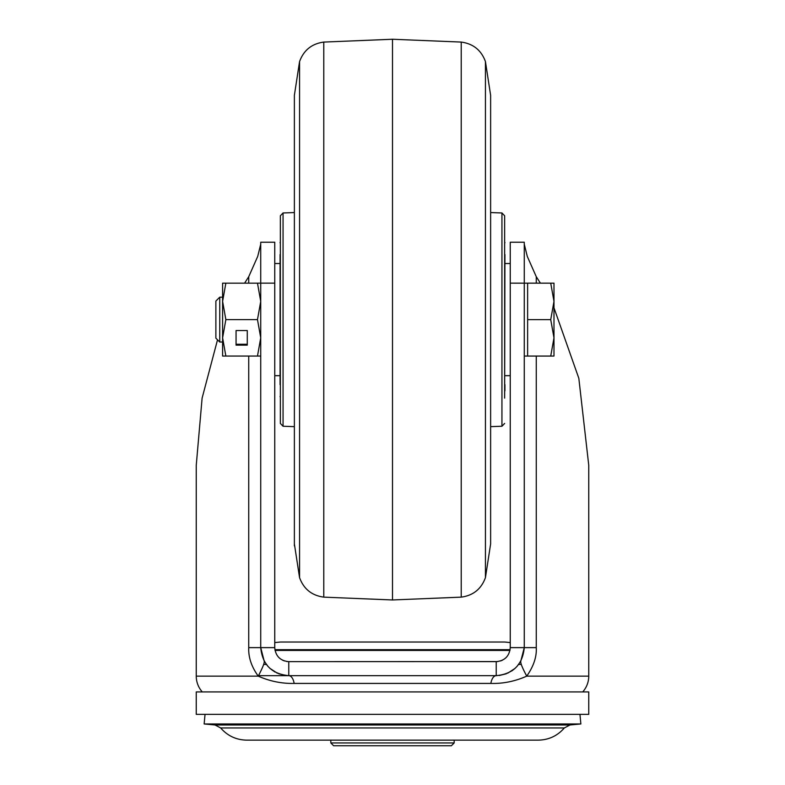 <?xml version="1.0" encoding="UTF-8"?>
<svg xmlns="http://www.w3.org/2000/svg" width="785" height="785" viewBox="0 0 785 785"><rect width="100%" height="100%" fill="white"/><g stroke="black" fill="none" stroke-linecap="round" stroke-linejoin="round"><path stroke-width="1.18" d="M196.25 714.35L588.75 714.35L588.75 691.919L196.25 691.919L196.25 714.35M506.747 656.898L505.569 658.075M502.42 660.205L500.585 660.95M497.611 661.578L288.772 661.647C280.255 660.813 275.584 656.142 274.75 647.625L260.728 647.625C262.396 664.65 271.738 674.001 288.772 675.659L288.772 661.647L286.486 661.451M510.25 647.625L524.272 647.625L524.272 242.231L510.25 242.231L510.25 647.625C509.416 656.142 504.745 660.813 496.228 661.647L496.149 661.647M553.984 307.838L578.83 378.301L588.75 465.309L588.75 676.14A23.628 23.628 0 0 1 582.715 691.919M217.523 339.817L202.108 398.132L196.25 465.309L196.25 676.14L258.255 676.14C251.475 666.72 248.305 657.212 248.737 647.625L260.728 647.625L260.728 244.174L257.706 256.43L248.737 276.683L248.737 283.159M244.606 283.159L248.737 276.683M274.75 647.625L274.75 242.231L260.728 242.231L274.75 242.231M260.728 242.231L260.728 283.149L257.48 283.159L260.728 301.381L257.48 319.603L260.728 337.835L257.48 356.056L260.728 356.056L260.728 448.991M202.285 691.919A23.628 23.628 0 0 1 196.25 676.14M288.772 675.659L496.228 675.659C513.262 674.001 522.604 664.65 524.272 647.625L536.263 647.625C536.812 656.741 533.633 666.249 526.745 676.14C515.009 681.351 503.048 683.774 490.851 683.421L294.149 683.421C281.805 683.696 269.844 681.272 258.255 676.14C262.71 667.574 264.702 662.579 264.211 661.156L260.728 647.625M536.263 283.149L536.263 276.683L527.294 256.43L524.272 244.174L524.272 283.159L510.25 283.149M524.272 283.159L527.628 283.159L527.628 356.066L524.272 356.056L524.272 448.991M536.263 276.683L540.394 283.149M524.272 647.625L520.789 661.156C520.298 662.785 522.28 667.78 526.745 676.14L588.75 676.14M520.789 661.156L516.903 666.563L520.789 661.156M511.81 670.939L515.117 668.349L507.61 673.245M506.256 673.805L499.289 675.492M496.12 675.659A11.216 5.652 -90 0 0 490.851 683.421M496.228 675.659L496.228 661.647L439.512 661.647M439.512 675.659L345.508 675.659L439.512 675.659M294.149 683.421A11.216 5.652 90 0 0 288.831 675.659M286.908 675.6L278.744 673.805M277.38 673.245L269.893 668.349L274.917 671.999M268.097 666.563L264.211 661.156L268.077 666.543M284.376 660.941L282.58 660.205M279.597 658.222L278.94 657.624M345.508 661.647L288.939 661.647M333.625 745.75L451.375 745.75L454.181 742.944L330.819 742.944L333.625 745.75M220.673 727.96C227.552 735.869 236.236 739.931 246.716 740.147L538.284 740.147C548.764 739.931 557.448 735.869 564.327 727.96L220.673 727.96L215.011 724.977L569.988 724.977L580.861 723.956L204.139 723.956L205.042 714.35M263.662 664.444L266.341 664.444M518.659 664.444L521.279 664.444M509.965 650.431L275.035 650.431M392.5 599.966L323.783 597.14L323.783 42.076L392.5 39.25L392.5 599.966L461.217 597.14C473.198 595.511 481.274 589.015 485.434 577.652L490.625 543.917L490.625 95.299L490.625 212.558L501.939 212.97L504.647 215.777L504.647 398.103M280.353 215.777L280.353 423.439L283.061 426.245L283.061 212.97L280.353 215.777M280.353 398.103L280.353 288.939M504.647 241.103L504.647 215.777M280.078 384.65L280.078 254.566M504.647 397.357L504.922 254.566M504.922 384.65L504.922 390.832M219.751 342.034L219.751 297.181L215.875 301.048L215.875 338.168L219.751 342.034L222.606 342.034M553.984 301.401L553.984 283.159L550.727 283.169L553.984 301.401L550.727 319.632L553.984 337.844L553.984 301.401M553.984 356.056L553.984 337.844L550.727 356.066L553.984 356.056M527.628 283.149L553.984 283.159M527.628 319.632L550.727 319.632M527.628 283.169L550.727 283.169M527.628 356.066L550.727 356.066M257.48 319.603L225.854 319.603L222.606 301.381L225.854 283.159L257.48 283.159M225.854 319.603L222.606 337.835L222.606 356.056L257.48 356.056M236.059 345.115L247.275 345.115L247.275 330.544L236.059 330.544L236.059 345.115M225.854 283.159L222.606 283.159L222.606 337.835L225.854 356.056M236.059 330.544L236.059 344.272L247.275 344.272L247.275 330.544M248.737 356.056L248.737 647.625M274.75 283.149L260.728 283.149M536.263 647.625L536.263 356.066M510.103 649.666L274.897 649.666M323.783 42.076C311.802 43.705 303.726 50.201 299.566 61.564L299.566 577.652L294.375 543.917L294.375 538.647L294.375 545.83L294.375 426.647L283.061 426.245M392.5 39.25L461.217 42.076L461.217 597.14M461.217 42.076C473.198 43.705 481.274 50.201 485.434 61.564L485.434 577.652M504.647 423.439L501.939 426.245L501.939 212.97M288.586 675.659L258.51 675.659M330.819 740.147L330.819 742.944M454.181 740.147L454.181 742.944M564.327 727.96L569.988 724.977M579.958 714.35L580.861 723.956M215.011 724.977L204.139 723.956M274.75 642.581L280.353 642.022L504.647 642.022L510.25 642.581M299.566 61.564L294.375 95.299L294.375 212.558L283.061 212.97M294.375 95.319L294.375 543.917M490.625 527.579L490.625 426.647L501.939 426.245M485.434 61.564L490.625 95.319M323.783 597.14C311.802 595.511 303.726 589.015 299.566 577.652M280.353 397.357L280.078 396.425M280.353 241.858L280.078 242.791M504.647 241.858L504.922 242.791M219.751 297.181L222.606 297.181M274.75 263.534L280.078 263.534M274.75 375.681L280.078 375.681M510.25 263.534L504.922 263.534M510.25 375.681L504.922 375.681"/></g></svg>
